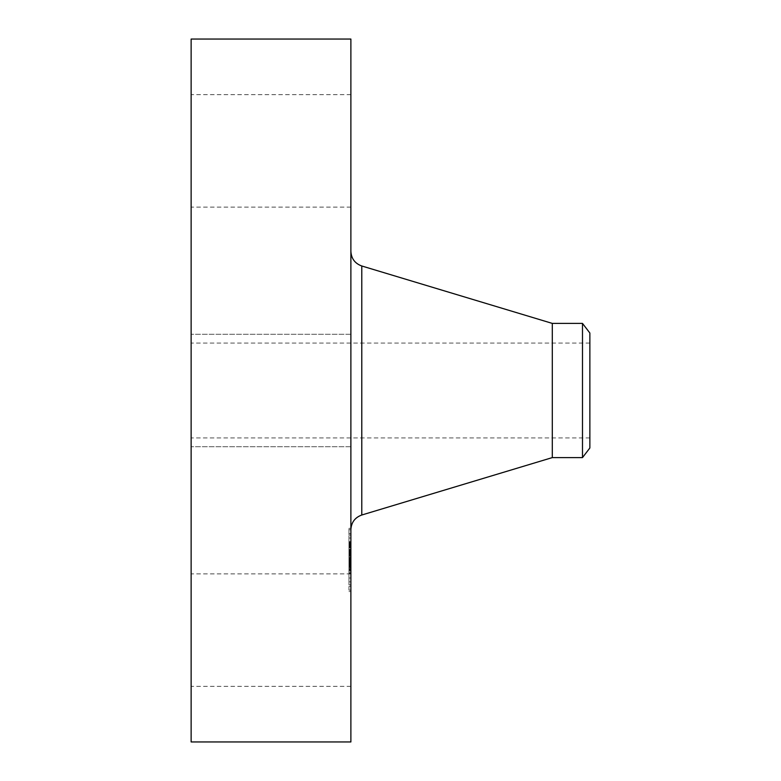 <?xml version="1.0" encoding="UTF-8"?>
<svg xmlns="http://www.w3.org/2000/svg" width="781" height="781" viewBox="0 0 781 781"><rect width="100%" height="100%" fill="white"/><g stroke="black" fill="none" stroke-linecap="round" stroke-linejoin="round"><path stroke-width="0.59" stroke-dasharray="3.9 2.93" d="M350.884 417.454L350.884 334.268L350.884 417.454M191.13 417.454L191.13 334.268L191.13 417.454M191.13 39.05L191.13 741.95M350.884 39.05L350.884 741.95M350.884 512.658L350.884 251.306L350.884 512.658M552.294 323.402L552.294 457.598M582.489 323.402L582.489 457.598M589.87 333.018L589.87 447.982M589.87 348.892L589.87 437.916L589.87 348.892M191.13 348.892L191.13 437.916L191.13 348.892M191.13 200.219L191.13 94.647L191.13 200.219M191.13 580.781L191.13 686.353L191.13 580.781M350.884 580.781L350.884 686.353L350.884 580.781M350.884 200.219L350.884 94.647L350.884 200.219M350.884 582.304L350.884 528.307L350.884 582.304M350.884 577.559L350.884 535.024L350.884 577.559M350.884 553.319L350.884 541.643L350.884 553.319L348.961 553.319L348.961 564.419L348.961 549.287L348.961 571.087L348.961 553.319M350.884 554.539L350.884 555.926L350.884 554.11L348.961 554.559L348.961 555.271L348.961 554.139L350.884 554.539M350.884 553.153L350.884 563.97L350.884 550.175L350.884 553.407L348.961 553.153L348.961 551.025L348.961 553.153M350.884 564.302L350.884 554.159L350.884 564.302L348.961 564.302L350.884 564.341M350.884 565.698L350.884 570.325L350.884 565.698L348.961 565.698L348.961 570.325L348.961 564.536L348.961 565.698L350.884 565.698M350.884 565.298L350.884 573.332L350.884 564.79L350.884 567.299L350.884 565.298L348.961 565.298L348.961 573.332L348.961 564.79L348.961 567.299L348.961 565.298L350.884 565.298L348.961 565.288M350.884 541.301L350.884 538.031L350.884 541.301M350.884 581.289L350.884 578.018L350.884 581.289M350.884 561.295L350.884 558.024L350.884 561.861L350.884 558.024L350.884 561.295L348.961 561.314L348.961 558.024L348.961 561.861L348.961 558.024L348.961 561.861L348.961 561.295L350.884 561.275L348.961 561.305M350.884 589.567L350.884 586.297L350.884 589.567M350.884 530.309L350.884 533.579L350.884 530.309M348.961 560.006L350.884 560.016M348.961 560.582L348.961 550.175L348.961 560.573L350.884 560.543L348.961 560.582L350.884 560.573M348.961 561.656L350.884 561.656L348.961 561.656M348.961 565.874L348.961 569.144L348.961 565.874L350.884 565.874M348.961 559.879L348.961 563.413L348.961 559.372L348.961 559.879L350.884 559.879L348.961 559.879M348.961 564.497L350.884 564.497M350.884 556.736L348.961 556.736M350.884 554.159L348.961 554.159L350.884 554.159M350.884 560.865L348.961 560.865M350.884 560.612L348.961 560.612L350.884 560.631M350.884 560.397L348.961 560.397L350.884 560.416M350.884 560.231L348.961 560.231M350.884 560.114L348.961 560.123L350.884 560.114M350.884 560.065L348.961 560.065M350.884 560.172L348.961 560.172M350.884 560.309L348.961 560.309L350.884 560.319M350.884 560.533L348.961 560.524M350.884 560.709L348.961 560.699M350.884 560.797L348.961 560.797M350.884 560.914L348.961 560.914M350.884 561.041L348.961 561.041M350.884 561.197L348.961 561.197M350.884 561.373L348.961 561.373L350.884 561.373M350.884 561.519L348.961 561.539M350.884 561.685L348.961 561.685L350.884 561.685M350.884 562.144L348.961 562.125M350.884 561.959L348.961 561.988M350.884 561.803L348.961 561.803L350.884 561.773M350.884 561.451L348.961 561.451M350.884 561.256L348.961 561.236M350.884 561.724L348.961 561.744M350.884 561.842L348.961 561.842M350.884 561.92L348.961 561.92L350.884 561.939M350.884 562.017L348.961 562.017M350.884 562.261L348.961 562.261M350.884 562.408L348.961 562.427M350.884 566.606L348.961 566.606M350.884 566.284L348.961 566.284M350.884 571.087L348.961 571.087M350.884 568.558L348.961 568.558M350.884 563.638L348.961 563.638L350.884 563.657M350.884 569.144L348.961 569.144M350.884 565.044L348.961 565.044M350.884 565.132L348.961 565.132M350.884 561.109L348.961 561.109M350.884 561.334L348.961 561.334M350.884 562.3L348.961 562.3M350.884 562.466L348.961 562.466M350.884 562.779L348.961 562.779M350.884 563.072L348.961 563.072M350.884 563.394L348.961 563.394L350.884 563.413M350.884 563.726L348.961 563.726M350.884 564.067L348.961 564.067M350.884 564.438L348.961 564.438L350.884 564.419M350.884 564.126L348.961 564.126M350.884 563.804L348.961 563.804M350.884 563.472L348.961 563.472M350.884 563.14L348.961 563.14L350.884 563.169M350.884 562.789L348.961 562.789L350.884 562.818M350.884 562.066L348.961 562.066M350.884 559.372L348.961 559.372M350.884 558.239L348.961 558.239M350.884 558.61L348.961 558.61M350.884 559.567L348.961 559.567M350.884 560.973L348.961 560.973M350.884 561.49L348.961 561.49M350.884 562.203L348.961 562.203M350.884 562.632L348.961 562.632M350.884 562.847L348.961 562.847M350.884 563.081L348.961 563.081M350.884 563.335L348.961 563.335M350.884 563.609L348.961 563.609M350.884 563.892L348.961 563.892M350.884 564.204L348.961 564.204M350.884 564.878L348.961 564.878L350.884 564.858M350.884 565.249L348.961 565.249M350.884 565.629L348.961 565.639M350.884 565.083L348.961 565.083M350.884 565.005L348.961 565.005M350.884 564.927L348.961 564.927M350.884 564.741L348.961 564.741M350.884 564.653L348.961 564.653M350.884 564.575L348.961 564.575M350.884 564.458L348.961 564.458M348.961 546.095L348.961 546.846L348.961 545.987L350.884 546.095L348.961 546.114M348.961 545.353L350.884 545.353L348.961 545.323M348.961 545.001L350.884 545.001L348.961 544.992M348.961 547.061L348.961 547.657L348.961 547.061L350.884 547.061L348.961 547.061M348.961 545.929L350.884 545.939M348.961 546.72L350.884 546.72L348.961 546.7M350.884 541.643L348.961 541.643M350.884 553.26L348.961 553.26L350.884 553.221M350.884 542.151L348.961 542.151M350.884 542.629L348.961 542.629M350.884 543.107L348.961 543.107M350.884 543.566L348.961 543.566M350.884 544.006L348.961 544.006M350.884 544.425L348.961 544.425M350.884 544.835L348.961 544.835M350.884 545.236L348.961 545.236L350.884 545.226M350.884 545.607L348.961 545.607L350.884 545.626M350.884 545.87L348.961 545.87M350.884 545.675L348.961 545.675M350.884 545.499L348.961 545.499L350.884 545.46M350.884 545.128L348.961 545.128M350.884 545.05L348.961 545.05L350.884 545.04M350.884 545.109L348.961 545.109M350.884 545.206L348.961 545.206M350.884 545.821L348.961 545.821M350.884 546.036L348.961 546.036L350.884 546.026M350.884 546.28L348.961 546.28M350.884 546.466L348.961 546.466L350.884 546.456M350.884 546.651L348.961 546.661M350.884 546.856L348.961 546.837M350.884 547.286L348.961 547.286M350.884 547.657L348.961 547.657M350.884 546.485L348.961 546.485L350.884 546.485M350.884 546.339L348.961 546.339L350.884 546.349M350.884 546.212L348.961 546.212M350.884 545.968L348.961 545.968L350.884 545.987M350.884 546.056L348.961 546.056M350.884 546.144L348.961 546.144M350.884 546.388L348.961 546.388L350.884 546.388M350.884 546.544L348.961 546.544L350.884 546.554M350.884 546.915L348.961 546.915M350.884 547.169L348.961 547.169M350.884 546.993L348.961 546.993M350.884 546.583L348.961 546.583M350.884 546.29L348.961 546.29M350.884 546.798L348.961 546.798M350.884 546.954L348.961 546.954M350.884 547.12L348.961 547.12M350.884 547.315L348.961 547.315M350.884 548.018L348.961 548.018M350.884 557.741L348.961 557.741M350.884 557.517L348.961 557.517M350.884 559.762L348.961 559.762M350.884 549.287L348.961 549.287M350.884 549.453L348.961 549.453M350.884 549.619L348.961 549.619M350.884 549.785L348.961 549.785M350.884 549.951L348.961 549.951M350.884 550.127L348.961 550.127M350.884 550.341L348.961 550.341M350.884 550.556L348.961 550.556M350.884 550.761L348.961 550.761L350.884 550.761M350.884 550.966L348.961 550.966M350.884 551.171L348.961 551.171M350.884 551.376L348.961 551.376L350.884 551.386M350.884 551.571L348.961 551.571L350.884 551.571M350.884 551.767L348.961 551.767L350.884 551.777M350.884 551.962L348.961 551.962M350.884 552.157L348.961 552.157M350.884 552.352L348.961 552.352M350.884 552.558L348.961 552.558M350.884 552.772L348.961 552.772L350.884 552.772M350.884 552.987L348.961 552.987L350.884 553.016M350.884 553.456L348.961 553.456M350.884 553.709L348.961 553.709M350.884 553.963L348.961 553.963M350.884 554.237L348.961 554.237L350.884 554.198M350.884 554.51L348.961 554.52M350.884 554.803L348.961 554.803L350.884 554.803M350.884 554.676L348.961 554.676L350.884 554.676M350.884 554.442L348.961 554.442M350.884 554.344L348.961 554.344M350.884 554.246L348.961 554.246L350.884 554.285M350.884 554.071L348.961 554.071M350.884 554.002L348.961 554.002M350.884 553.934L348.961 553.934M350.884 553.875L348.961 553.875M350.884 566.098L348.961 566.098L350.884 566.069M350.884 569.925L348.961 569.925M350.884 570.325L348.961 570.325M348.961 554.139L350.884 554.11L348.961 554.139M348.961 555.584L350.884 555.584M350.884 554.393L348.961 554.393M350.884 554.852L348.961 554.852M350.884 555.047L348.961 555.047M350.884 555.271L348.961 555.271L350.884 555.271M350.884 555.926L348.961 555.926M350.884 555.682L348.961 555.682M350.884 555.467L348.961 555.467M350.884 555.096L348.961 555.096M350.884 554.94L348.961 554.94M350.884 554.695L348.961 554.695M350.884 554.608L348.961 554.608M348.961 565.366L350.884 565.327L348.961 565.366M348.961 566.528L350.884 566.528L348.961 566.508M350.884 565.434L348.961 565.434M350.884 565.532L348.961 565.532M350.884 565.776L348.961 565.776L350.884 565.766M350.884 565.932L348.961 565.932L350.884 565.952M350.884 566.108L348.961 566.108M350.884 566.303L348.961 566.303L350.884 566.342M350.884 566.869L348.961 566.869M350.884 566.684L348.961 566.684M350.884 566.196L348.961 566.196M350.884 565.854L348.961 565.854M350.884 553.27L348.961 553.27M350.884 553.407L348.961 553.407M350.884 552.528L348.961 552.528M350.884 552.304L348.961 552.304M350.884 552.079L348.961 552.079M350.884 551.825L348.961 551.825M350.884 551.542L348.961 551.542M350.884 551.23L348.961 551.23M350.884 551.054L348.961 551.054L350.884 551.025M350.884 550.878L348.961 550.878L350.884 550.888M350.884 550.693L348.961 550.693M350.884 550.175L348.961 550.175M350.884 560.358L348.961 560.358L350.884 560.377M350.884 558.483L348.961 558.483M350.884 558.971L348.961 558.971M350.884 563.97L348.961 563.97M350.884 551.152L348.961 551.152M350.884 551.357L348.961 551.357M350.884 552.001L348.961 552.001M350.884 552.216L348.961 552.216M350.884 552.45L348.961 552.45M350.884 552.675L348.961 552.675M350.884 552.919L348.961 552.919M350.884 566.752L348.961 566.752M350.884 567.299L348.961 567.299M350.884 564.79L348.961 564.79M350.884 569.359L348.961 569.359M350.884 572.522L348.961 572.522M350.884 567.162L348.961 567.162M350.884 567.67L348.961 567.67M350.884 573.332L348.961 573.332M350.884 569.486L348.961 569.486M348.961 582.304L348.961 528.307L348.961 582.304M348.961 542.317L348.961 584.862L348.961 542.317M348.961 538.587L348.961 541.868L348.961 538.587M348.961 578.575L348.961 581.855L348.961 578.575M348.961 586.863L348.961 590.133L348.961 586.863M348.961 533.023L348.961 529.752L348.961 533.023M361.788 265.989L361.788 515.011M350.884 560.641L348.961 560.641M350.884 559.645L348.961 559.645M350.884 565.512L348.961 565.512M350.884 565.395L348.961 565.395M350.884 565.18L348.961 565.18M350.884 564.38L348.961 564.38M350.884 446.732L191.13 446.732L350.884 446.732M350.884 334.268L191.13 334.268L350.884 334.268M589.87 437.916L191.13 437.916M589.87 343.084L191.13 343.084M350.884 686.353L191.13 686.353M350.884 573.889L191.13 573.889M350.884 94.647L191.13 94.647M350.884 207.111L191.13 207.111M348.961 528.307L350.884 528.307M348.961 591.568L350.884 591.568M348.961 584.862L350.884 584.862M348.961 535.024L350.884 535.024M348.961 541.868L350.884 541.868L348.961 541.868M348.961 538.031L350.884 538.031L348.961 538.031M348.961 581.855L350.884 581.855L348.961 581.855M348.961 578.018L350.884 578.018L348.961 578.018M348.961 561.861L350.884 561.861L348.961 561.861M348.961 558.024L350.884 558.024L348.961 558.024M348.961 590.133L350.884 590.133M348.961 586.297L350.884 586.297M348.961 529.752L350.884 529.752M348.961 533.579L350.884 533.579"/><path stroke-width="1.17" d="M191.13 741.95L191.13 39.05L350.884 39.05L350.884 741.95L191.13 741.95M582.489 457.598L582.489 323.402L589.87 333.018L589.87 447.982L582.489 457.598L552.294 457.598L552.294 323.402L361.788 265.989C354.935 263.49 351.294 258.599 350.884 251.306M552.294 457.598L361.788 515.011L361.788 265.989M361.788 515.011C354.935 517.51 351.294 522.401 350.884 529.694M582.489 323.402L552.294 323.402"/></g></svg>
